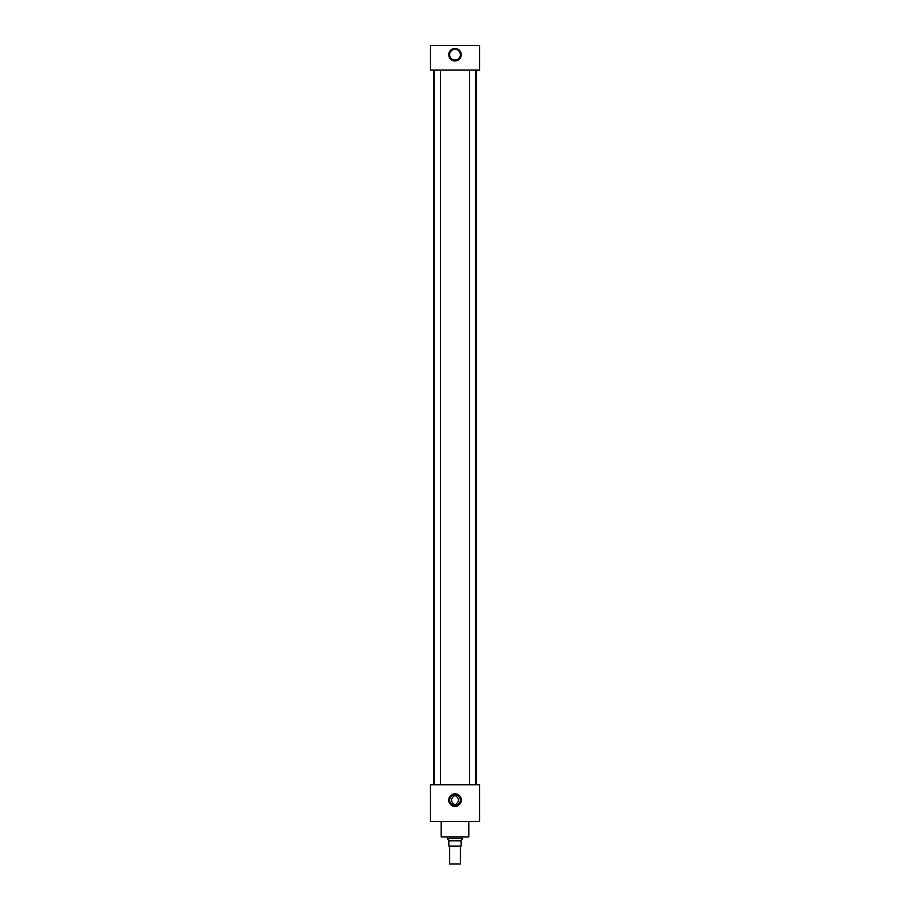 <?xml version="1.0" encoding="UTF-8"?>
<svg xmlns="http://www.w3.org/2000/svg" width="910" height="910" viewBox="0 0 910 910"><rect width="100%" height="100%" fill="white"/><g stroke="black" fill="none" stroke-linecap="round" stroke-linejoin="round"><path stroke-width="1.36" d="M455 793.827A6.256 6.256 0 0 0 448.744 800.083A6.256 6.256 0 0 0 455 806.34A6.256 6.256 0 0 0 461.256 800.083A6.256 6.256 0 0 0 455 793.827M455 794.055A6.029 6.029 0 0 0 448.971 800.083A6.029 6.029 0 0 0 455 806.112A6.029 6.029 0 0 0 461.029 800.083A6.029 6.029 0 0 0 455 794.055M455 794.328A5.756 5.756 0 0 0 449.244 800.083A5.756 5.756 0 0 0 455 805.839A5.756 5.756 0 0 0 460.756 800.083A5.756 5.756 0 0 0 455 794.328M455 794.714A5.369 5.369 0 0 0 449.631 800.083A5.369 5.369 0 0 0 455 805.464A5.369 5.369 0 0 0 460.369 800.083A5.369 5.369 0 0 0 455 794.714M455 795.283C450.393 798.491 450.393 801.687 455 804.884C459.607 801.687 459.607 798.48 455 795.283M455 48.446A6.256 6.256 0 0 0 448.744 54.702A6.256 6.256 0 0 0 455 60.959A6.256 6.256 0 0 0 461.256 54.702A6.256 6.256 0 0 0 455 48.446M455 48.674A6.029 6.029 0 0 0 448.971 54.702A6.029 6.029 0 0 0 455 60.731A6.029 6.029 0 0 0 461.029 54.702A6.029 6.029 0 0 0 455 48.674M455 48.947A5.756 5.756 0 0 0 449.244 54.702A5.756 5.756 0 0 0 455 60.458A5.756 5.756 0 0 0 460.756 54.702A5.756 5.756 0 0 0 455 48.947M455 49.333A5.369 5.369 0 0 0 449.631 54.702A5.369 5.369 0 0 0 455 60.071A5.369 5.369 0 0 0 460.369 54.702A5.369 5.369 0 0 0 455 49.333M440.52 784.75L440.52 70.036M434.388 784.75L434.388 70.036M475.611 784.75L475.611 70.036M469.48 784.75L469.48 70.036M468.798 821.559L468.798 836.893L441.202 836.893L441.202 821.559M476.487 784.75L476.487 70.036M433.513 784.75L433.513 70.036M479.536 70.036L430.464 70.036L430.464 45.5L479.536 45.5L479.536 70.036M479.536 784.75L430.464 784.75L430.464 821.559L479.536 821.559L479.536 784.75M462.655 838.451L461.131 840.794L448.869 840.794L447.345 838.451L462.655 838.451L462.655 836.893M447.345 838.451L447.345 836.893M460.358 864.011L449.642 864.011L460.358 864.011L460.358 846.095M449.642 864.011L449.642 846.095M448.869 840.726L448.869 846.095L461.131 846.095L461.131 840.794"/></g></svg>

